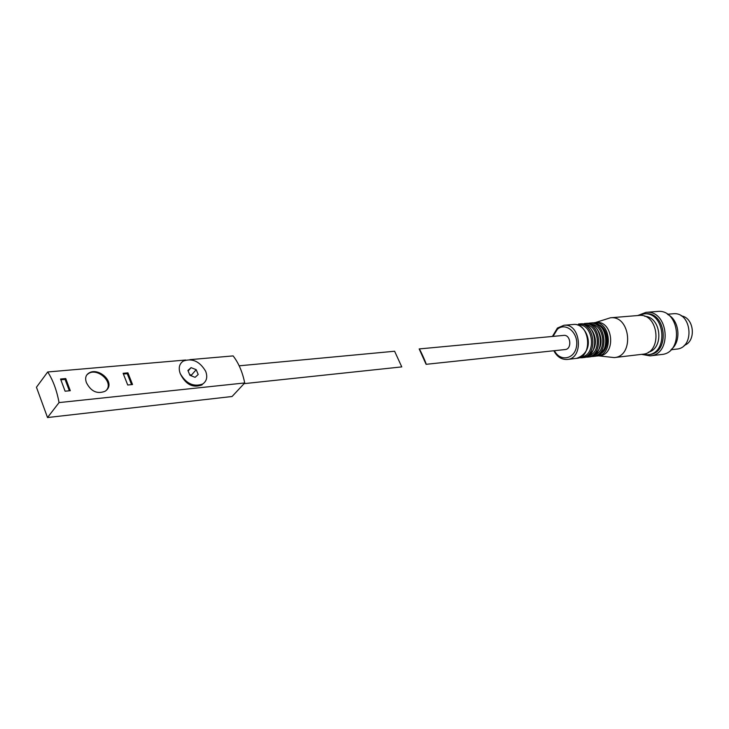 <?xml version="1.0" encoding="UTF-8"?>
<svg xmlns="http://www.w3.org/2000/svg" width="729" height="729" viewBox="0 0 729 729"><rect width="100%" height="100%" fill="white"/><g stroke="black" fill="none" stroke-linecap="round" stroke-linejoin="round"><path stroke-width="1.09" d="M65.738 378.551L60.553 379.025L65.109 391.209L70.294 390.698L65.738 378.551L65.081 379.408L60.908 379.791M127.921 372.856L132.532 384.52L127.721 385.003L123.119 373.294L127.921 372.856L127.247 373.685L123.483 374.032M86.423 382.643C90.897 391.4 97.085 394.289 104.994 391.309C117.196 383.6 98.697 366.377 88.738 373.157C85.676 375.189 84.901 378.351 86.423 382.643M59.049 402.59C56.762 390.261 52.98 380.055 47.704 371.972L36.45 387.236L47.522 417.544L59.049 402.59L244.716 382.953C242.493 372.036 238.629 363.015 233.116 355.907L189.905 359.652M185.749 360.017L47.704 371.972M201.833 384.976C192.802 388.247 185.613 384.484 180.263 373.695C186.241 383.755 193.732 387.181 202.744 383.983C206.772 381.112 207.747 376.884 205.669 371.28C199.719 361.292 192.228 357.903 183.198 361.119C179.234 363.926 178.259 368.127 180.263 373.695M244.716 382.953L232.068 396.503L47.522 417.544M244.078 383.645L401.77 366.897L394.608 351.241L239.167 365.812M191.071 367.644L187.918 370.45L189.923 375.307L195.09 377.33L198.206 374.506L196.201 369.676L191.071 367.644L188.146 370.997M191.736 376.018L191.39 375.162L189.576 374.451M191.39 375.162L196.201 369.676M106.753 389.787C113.296 381.632 97.103 367.389 88.346 373.649L86.715 375.034M131.557 384.62L127.247 373.685M69.355 390.79L65.081 379.408M419.175 348.936L563.79 335.386C570.798 334.429 572.201 349.227 565.139 349.555L426.091 364.318L419.175 348.936C419.685 348.562 426.957 364.728 426.091 364.318M577.769 325.07C593.698 322.655 597.042 356.107 580.949 356.891M585.068 324.551C599.265 324.542 602.127 353.155 588.212 355.952M590.909 324.123C604.633 324.66 607.357 351.97 594.026 355.223M597.652 324.259C608.724 327.348 610.838 348.526 600.605 353.747M596.413 322.519C613.107 320.35 616.36 354.823 599.557 355.725L597.197 355.998C614.018 355.096 610.756 320.55 594.053 322.719L596.413 322.519M595.183 322.619L610.446 317.78C630.603 315.22 634.503 356.454 614.21 357.593L598.573 355.843M610.446 317.78L638.95 315.447C658.97 312.932 662.761 353.073 642.614 354.239L614.21 357.593M644.728 316.313C661.194 316.814 664.356 348.471 648.318 352.225M638.34 315.502L643.898 313.898C665.058 311.256 669.049 353.529 647.762 354.777L642.222 354.285M643.898 313.898L645.247 313.789C666.397 311.146 670.388 353.365 649.111 354.622L647.762 354.777M637.72 315.548L645.994 312.358C668.52 309.57 672.767 354.522 650.104 355.88L641.593 354.358M645.994 312.358L657.421 311.456C679.884 308.677 684.075 353.146 661.485 354.504L650.104 355.88M667.983 314.618C679.428 320.496 681.506 341.254 671.445 349.282M667.445 314.245L673.14 313.771C691.821 311.42 695.275 348.015 676.476 349.118L670.99 349.756M681.287 315.912C694.19 317.498 696.569 341.272 684.23 345.382M553.01 336.397L557.384 329.28C565.686 321.753 578.653 332.843 576.566 346.002C574.899 359.26 560.091 362.176 554.441 350.695M557.667 327.968L564.009 325.262C580.803 323.075 584.166 358.559 567.253 359.443L576.493 358.376C593.379 357.492 590.053 322.291 573.286 324.478C586.426 322.418 597.789 350.977 576.493 358.376M580.348 323.876L578.534 324.031C595.283 321.853 598.6 356.882 581.733 357.775L583.546 357.565C600.404 356.672 597.097 321.699 580.348 323.876C593.333 321.835 604.933 349.929 583.546 357.565M586.043 323.394L584.248 323.548C600.978 321.371 604.277 356.226 587.428 357.119L589.223 356.918C606.063 356.016 602.774 321.225 586.043 323.394C599.247 321.325 610.355 349.747 589.223 356.918M587.793 323.403L589.661 323.084C606.373 320.915 609.663 355.606 592.823 356.499L594.6 356.299C611.431 355.397 608.159 320.769 591.447 322.938C604.459 320.888 615.868 348.845 594.6 356.299M201.842 384.994L202.744 383.983M88.346 373.649L88.701 373.175M573.286 324.478L564.009 325.262L557.43 328.041L552.409 336.452M553.84 350.758C557.038 356.827 561.512 359.725 567.253 359.443M579.163 357.748L581.733 357.775M585.551 357.164L587.428 357.119M591.091 356.545L592.823 356.499M591.447 322.938L587.774 323.403M595.976 356.062L597.197 355.998"/></g></svg>
